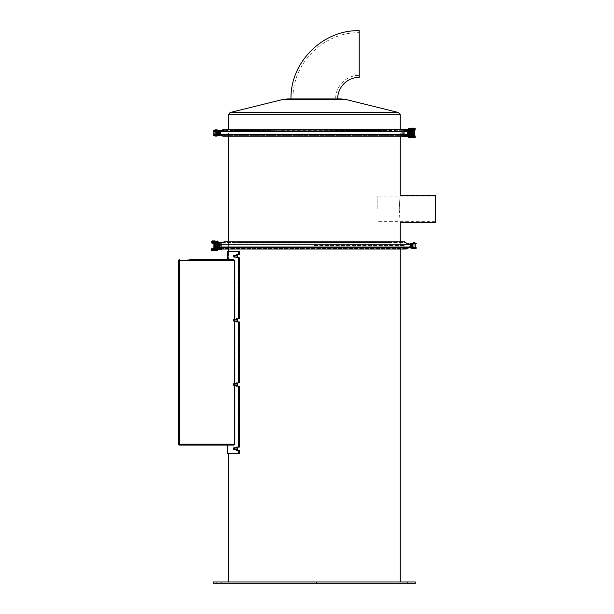 <?xml version="1.0" encoding="UTF-8"?>
<svg xmlns="http://www.w3.org/2000/svg" width="614" height="614" viewBox="0 0 614 614"><rect width="100%" height="100%" fill="white"/><g stroke="black" fill="none" stroke-linecap="round" stroke-linejoin="round"><path stroke-width="0.46" stroke-dasharray="3.07 2.3" d="M412.332 134.474L411.702 133.576L412.217 133.453L412.539 134.305M411.027 134.297L411.134 133.453L411.702 133.576L411.042 134.474L412.117 134.397M411.449 136.554L411.035 134.435L410.39 134.305L412.117 134.305M412.194 134.305L410.843 134.305L412.194 134.305M412.217 133.453L410.712 133.407A1.013 1.005 -90 0 0 410.743 134.305M410.39 134.305A1.013 1.005 -90 0 1 410.39 133.407L411.134 133.453M410.958 133.407L412.378 133.407M410.743 133.407L410.712 133.407A1.013 1.005 -90 0 1 410.712 132.509L412.117 132.509M411.042 131.442L412.47 131.611L412.217 132.47L411.134 132.47L410.866 131.611L411.702 132.348L412.332 131.442M412.117 131.519L411.035 131.488L411.449 129.37M412.117 131.611L412.539 131.611M411.134 132.47L410.743 132.509A1.013 1.005 -90 0 1 410.743 131.611M410.712 132.509L412.217 132.47M412.378 132.509L410.958 132.509M412.194 132.509L410.39 132.509A1.013 1.005 -90 0 1 410.39 131.611M412.078 133.407A1.013 1.005 -90 0 0 412.117 133.315A1.013 1.005 90 0 1 410.175 132.962A1.013 1.005 90 0 1 412.117 132.609A1.013 1.005 -90 0 0 412.078 132.509M410.282 132.509A1.013 1.005 -90 0 0 410.282 133.407M377.149 208.844L377.149 196.05L377.149 208.844M359.205 75.345L359.205 32.719L359.205 75.345A23.555 23.555 0 0 0 335.643 98.908L293.016 98.908L335.643 98.908M359.205 77.364L359.205 30.7M340.762 98.908L337.662 98.908M400.259 129.646L228.4 129.646L400.259 129.646M223.91 129.646L402.04 129.646M224.118 129.707L224.609 130.314L222.483 131.15L222.483 130.414L224.118 129.707L405.908 129.707L405.309 129.707L406.698 130.414M407.734 130.905L408.648 131.335A1.796 1.781 90 0 1 408.648 134.581L407.734 135.019M222.483 130.414L220.564 131.335A1.796 1.758 -90 0 0 220.564 134.581L222.483 135.51L222.483 134.765L224.609 135.602L224.118 136.216L222.483 135.51M351.024 129.707L385.085 130.314L405.616 130.314L405.133 130.314L405.309 129.707L405.125 130.298M394.649 129.707L397.365 130.314L404.212 130.314L407.972 131.949A1.121 1.098 90 0 1 407.972 133.975L404.212 135.602L404.703 136.216L406.33 135.51L406.33 134.765M402.032 129.707L404.703 129.707L404.212 130.314M223.696 130.298L223.504 129.707L222.122 130.414L222.122 131.15L223.688 130.314L222.913 129.707L223.197 130.314L226.006 129.707M223.688 130.314L219.743 131.949L407.972 131.949M406.698 135.51L405.309 136.216L405.125 135.602L408.364 133.975A1.121 1.113 -90 0 0 408.364 131.949L405.133 130.314M405.309 136.216L405.125 135.602L405.616 135.602L405.908 136.216L405.309 136.216M224.609 130.314L324.069 129.707M281.389 130.314L385.085 130.314M222.483 134.765L220.84 133.975A1.121 1.098 90 0 1 220.84 131.949L222.483 131.15M224.609 135.602L405.616 135.602L408.364 133.975M224.118 136.216L405.908 136.216L407.097 135.656M397.365 130.314L378.362 130.989L223.91 130.989L235.976 130.989L224.87 130.314M222.122 131.15L220.449 131.949A1.121 1.113 -90 0 0 220.449 133.975L223.504 136.216L223.696 135.602L222.122 134.765M378.362 130.989L235.976 130.989M222.122 135.51L220.165 134.581A1.796 1.781 90 0 1 220.165 131.335L222.122 130.414M407.673 134.865L408.256 134.581A1.796 1.758 -90 0 0 408.256 131.335L407.673 131.058M406.33 131.15L406.33 130.414L404.703 129.707M286.815 130.989L318.651 130.989M220.449 133.975L223.197 135.602L222.913 136.216L223.504 136.216L223.688 135.602L223.197 135.602L404.212 135.602M402.032 136.216L404.703 136.216M314.33 130.989L228.4 130.989L314.33 130.989M391.709 242.499L236.958 242.499M435.487 195.382L435.487 222.306M399.2 208.844C400.351 191.476 400.351 191.476 399.2 208.844C400.351 226.205 400.351 226.205 399.2 208.844M404.749 241.824L223.91 241.824M314.33 246.759L228.677 246.759L314.33 246.759M314.33 245.416L404.749 245.416L314.33 245.416M233.957 444.421L228.677 444.421L233.957 444.421L233.957 444.866L233.957 444.421M233.957 444.866L228.4 444.866L233.957 444.866M233.665 444.866L233.665 444.421L235.078 444.421L235.078 260.443L228.4 260.443L235.078 260.443L235.078 444.421L233.665 444.421L233.665 444.866M314.33 244.74L404.749 244.74L314.33 244.74M235.039 444.421L228.4 444.421L235.039 444.421L235.039 260.443L235.039 444.421M235.039 260.443L228.4 260.443L228.4 251.471L239.276 251.471L228.4 251.471L228.4 260.443L235.039 260.443M189.734 260.443L187.04 260.443L189.734 260.443M179.188 269.101L179.188 265.064L179.188 269.101M179.188 266.407L179.188 267.758L179.188 266.407M179.188 435.763L179.188 437.114L179.188 435.763M179.188 438.457L179.188 437.107L179.188 438.457M179.188 274.473L179.188 270.444L179.188 274.473M179.188 279.854L179.188 329.588L179.188 279.854M179.188 277.16L179.188 278.51L179.188 277.16M179.188 333.617L179.188 380.665L179.188 333.617M179.188 330.931L179.188 329.58L179.188 330.931M179.188 382L179.188 383.351L179.188 382M179.188 387.38L179.188 434.428L179.188 387.38M179.188 328.237L179.188 305.388L179.188 328.237M179.188 379.314L179.188 356.465L179.188 379.314M179.188 433.077L179.188 410.229L179.188 433.077M179.188 304.045L179.188 316.141L179.188 304.045M179.188 355.122L179.188 345.713L179.188 355.122M179.188 408.886L179.188 399.476L179.188 408.886M179.188 290.606L179.188 286.569L179.188 290.606M179.188 317.484L179.188 321.521L179.188 317.484M179.188 344.37L179.188 340.333L179.188 344.37M179.188 365.875L179.188 369.912L179.188 365.875M179.188 398.133L179.188 394.096L179.188 398.133M179.188 419.638L179.188 415.601L179.188 419.638M179.188 271.787L179.188 270.444L179.188 271.787M179.188 285.226L179.188 286.577L179.188 285.226M179.188 282.54L179.188 281.197L179.188 282.54M179.188 287.92L179.188 286.569L179.188 287.92M179.188 295.979L179.188 297.329L179.188 295.979M179.188 293.292L179.188 291.949L179.188 293.292M179.188 298.673L179.188 297.322L179.188 298.673M179.188 312.112L179.188 310.761L179.188 312.112M179.188 309.425L179.188 308.074L179.188 309.425M179.188 314.798L179.188 313.455L179.188 314.798M179.188 322.864L179.188 321.513L179.188 322.864M179.188 320.178L179.188 318.827L179.188 320.178M179.188 325.55L179.188 324.207L179.188 325.55M179.188 338.989L179.188 340.34L179.188 338.989M179.188 336.303L179.188 334.96L179.188 336.303M179.188 341.683L179.188 340.333L179.188 341.683M179.188 349.742L179.188 351.093L179.188 349.742M179.188 347.056L179.188 345.713L179.188 347.056M179.188 352.436L179.188 351.085L179.188 352.436M179.188 360.495L179.188 361.846L179.188 360.495M179.188 357.808L179.188 359.159L179.188 357.808M179.188 363.189L179.188 361.838L179.188 363.189M179.188 371.247L179.188 372.598L179.188 371.247M179.188 368.561L179.188 369.912L179.188 368.561M179.188 373.941L179.188 372.591L179.188 373.941M179.188 384.694L179.188 383.343L179.188 384.694M179.188 392.753L179.188 394.104L179.188 392.753M179.188 390.067L179.188 391.417L179.188 390.067M179.188 395.447L179.188 394.096L179.188 395.447M179.188 403.505L179.188 404.856L179.188 403.505M179.188 400.819L179.188 402.17L179.188 400.819M179.188 406.199L179.188 404.849L179.188 406.199M179.188 414.258L179.188 415.609L179.188 414.258M179.188 411.572L179.188 412.923L179.188 411.572M179.188 416.952L179.188 415.601L179.188 416.952M179.188 425.011L179.188 426.362L179.188 425.011M179.188 422.325L179.188 423.675L179.188 422.325M179.188 427.705L179.188 426.354L179.188 427.705M179.411 445.096A0.898 0.898 0 0 1 178.513 444.198L179.411 444.198L179.411 445.096M227.502 445.096L233.972 445.096L227.502 445.096L233.972 445.096L234.348 444.198L234.348 260.666L233.972 259.776L227.502 259.776M189.734 259.776L187.04 259.776L187.04 260.443L187.04 259.776L192.428 259.776L187.04 259.776L192.428 259.776L189.734 259.776L192.428 259.776L192.428 260.443L192.428 259.776M178.513 438.457L178.513 265.064L178.513 270.444L178.513 265.064L178.513 270.444L178.513 265.064L178.513 270.444L178.513 265.064L178.513 270.444L178.513 265.064L178.513 270.444L178.513 265.064L178.513 270.444L178.513 265.064L178.513 270.444L178.513 265.064L178.513 270.444L178.513 265.064L178.513 270.444L178.513 265.064L178.513 270.444L178.513 265.064L178.513 267.758L178.513 265.064L179.188 265.064M234.348 319.449L234.348 321.245M234.348 383.62L234.348 385.415M178.513 435.763L178.513 437.114L178.513 435.763M178.513 274.473L178.513 270.444L178.513 275.824L178.513 270.444L178.513 275.824L178.513 270.444L178.513 275.824L178.513 270.444L178.513 275.824L178.513 270.444L178.513 275.824L178.513 270.444L178.513 275.824L178.513 270.444L178.513 275.824L178.513 270.444L178.513 274.473L178.513 270.444L178.513 273.13L178.513 270.444L178.513 273.13L178.513 270.444L178.513 273.13L179.188 273.13M178.513 279.854L178.513 324.207L178.513 279.854M178.513 282.54L178.513 273.13M178.513 333.617L178.513 377.971L178.513 333.617M179.188 348.399L178.513 348.399L179.188 348.399L178.513 348.399L179.188 348.399L178.513 348.399L179.188 348.399L178.513 348.399L179.188 348.399L178.513 348.399L179.188 348.399L178.513 348.399L179.188 348.399L178.513 348.399L179.188 348.399L178.513 348.399L179.188 348.399L178.513 348.399L179.188 348.399L178.513 348.399L179.188 348.399L178.513 348.399L178.513 345.713L178.513 380.665L178.513 300.008L178.513 316.141L178.513 313.455L178.513 316.141L179.188 316.141M178.513 382L178.513 383.351L178.513 382M178.513 387.38L178.513 434.428L178.513 387.38M178.513 433.077L178.513 410.229L178.513 433.077M178.513 379.314L178.513 364.524L178.513 379.314M178.513 408.886L178.513 415.609L178.513 408.886M178.513 298.673L178.513 291.949L178.513 298.673M178.513 363.189L178.513 369.912L178.513 363.189M179.188 415.609L178.513 415.609L179.188 415.601L178.513 415.601L178.513 423.675L178.513 391.41L178.513 396.79L178.513 394.096L178.513 396.79L179.188 396.79M178.513 290.606L178.513 289.255L178.513 290.606M178.513 287.92L178.513 286.569L178.513 287.92M178.513 293.292L178.513 294.636L178.513 293.292M178.513 306.731L178.513 308.082L178.513 306.731M178.513 304.045L178.513 305.388L178.513 304.045M178.513 309.425L178.513 308.074L178.513 309.425M178.513 320.178L178.513 318.827L178.513 320.178M178.513 325.55L178.513 326.894L178.513 325.55M178.513 337.646L178.513 334.96L178.513 337.646L179.188 337.646M178.513 343.019L178.513 340.333L178.513 343.026L179.188 343.019M178.513 355.122L178.513 353.771L178.513 355.122M178.513 352.436L178.513 351.085L178.513 352.436M178.513 357.808L178.513 359.159L178.513 357.808M178.513 371.247L178.513 372.598L178.513 371.247M178.513 368.561L178.513 369.912L178.513 368.561M178.513 373.941L178.513 372.591L178.513 373.941M178.513 384.694L178.513 383.343L178.513 384.694M178.513 390.067L178.513 391.417L178.513 390.067M178.513 407.542L178.513 404.849L178.513 407.542L179.188 407.542M178.513 412.915L178.513 410.229L178.513 412.923L179.188 412.915M178.513 425.011L178.513 426.362L178.513 425.011M178.513 422.325L178.513 423.675L178.513 422.325M178.513 427.705L178.513 426.354L178.513 427.705M227.502 251.471L239.276 251.471L239.276 254.61L236.428 254.61C235.469 255.662 235.469 256.706 236.428 257.75L239.276 257.75L239.276 318.781L236.428 318.781C235.469 319.825 235.469 320.876 236.428 321.92L239.276 321.92L239.276 382.944L237.426 382.944C236.459 383.996 236.459 385.039 237.426 386.091L239.276 386.091L236.428 386.091L239.276 386.091L239.276 447.115L237.426 447.115C236.459 448.159 236.459 449.21 237.426 450.254L239.276 450.254L236.428 450.254L239.276 450.254L239.276 453.393L227.502 453.393M236.804 383.62L236.804 385.415M235.807 385.415L235.807 383.62M236.804 447.783L236.804 449.578M235.807 449.578L235.807 447.783M236.804 255.286L236.804 257.082M235.807 257.082L235.807 255.286M236.804 319.449L236.804 321.245M235.807 321.245L235.807 319.449M237.426 447.115L236.428 447.115C235.469 448.159 235.469 449.21 236.428 450.254L237.426 450.254M237.426 321.92L239.276 321.92L237.426 321.92C236.459 320.876 236.459 319.825 237.426 318.781M237.426 382.944L236.428 382.944C235.469 383.996 235.469 385.039 236.428 386.091L237.426 386.091M237.426 257.75L239.276 257.75L237.426 257.75C236.459 256.706 236.459 255.662 237.426 254.61M238.493 251.471L238.493 254.61M238.493 257.75L238.493 318.781M238.493 321.92L238.493 382.944M238.493 386.091L238.493 447.115M238.493 450.254L238.493 453.393M239.276 453.393L228.4 453.393L239.276 453.393M228.4 581.957L400.259 581.957L228.4 581.957M400.259 249L400.259 247.434L228.4 247.434L400.259 247.434M237.679 255.739L237.257 255.301L236.935 256.184L237.58 256.875M237.679 319.902L237.257 319.464L236.935 320.347L237.58 321.045M237.679 384.072L237.257 383.635L236.935 384.517L237.58 385.208M237.679 448.235L237.257 447.806L236.935 448.68L237.58 449.379M233.911 257.082L237.326 257.082L236.935 256.184L237.326 255.286L233.911 255.286A0.898 0.399 -90 0 1 234.31 256.184A0.898 0.399 -90 0 1 233.911 257.082A0.898 0.399 -90 0 1 233.711 256.959A0.898 0.399 -90 0 1 233.512 256.184A0.898 0.399 -90 0 1 233.711 255.401A0.898 0.399 -90 0 1 233.911 255.286M233.911 321.245L237.326 321.245L236.935 320.347L237.326 319.449L233.911 319.449A0.898 0.399 -90 0 1 234.31 320.347A0.898 0.399 -90 0 1 233.911 321.245A0.898 0.399 -90 0 1 233.711 321.13A0.898 0.399 -90 0 1 233.512 320.347A0.898 0.399 -90 0 1 233.711 319.572A0.898 0.399 -90 0 1 233.911 319.449M233.911 385.415L237.326 385.415L236.935 384.517L237.326 383.62L233.911 383.62A0.898 0.399 -90 0 1 234.31 384.517A0.898 0.399 -90 0 1 233.911 385.415A0.898 0.399 -90 0 1 233.711 385.293A0.898 0.399 -90 0 1 233.512 384.517A0.898 0.399 -90 0 1 233.711 383.735A0.898 0.399 -90 0 1 233.911 383.62M233.911 449.578L237.326 449.578L236.935 448.68L237.326 447.783L233.911 447.783A0.898 0.399 -90 0 1 234.31 448.68A0.898 0.399 -90 0 1 233.911 449.578A0.898 0.399 -90 0 1 233.711 449.463A0.898 0.399 -90 0 1 233.512 448.68A0.898 0.399 -90 0 1 233.711 447.905A0.898 0.399 -90 0 1 233.911 447.783M233.635 448.028A0.898 0.399 -90 0 0 233.635 449.341M233.635 383.865A0.898 0.399 -90 0 0 233.635 385.17M233.635 319.694A0.898 0.399 -90 0 0 233.635 320.999M233.635 255.531A0.898 0.399 -90 0 0 233.635 256.836M233.711 449.356L233.566 448.097L233.711 449.356M233.711 385.193L233.566 383.934L233.711 385.193M233.711 321.022L233.566 319.764L233.711 321.022M233.711 256.859L233.566 255.601L233.711 256.859M409.684 583.3L411.925 583.3L409.684 583.3M409.684 581.957L411.925 581.957L409.684 581.957M312.089 581.957L312.089 583.3L316.571 583.3L312.089 583.3L316.571 583.3L312.089 583.3L312.089 581.957L316.571 581.957L312.089 581.957L316.571 581.957L316.571 583.3L316.571 581.957L312.089 581.957M218.975 583.3L221.224 583.3L218.975 583.3M218.975 581.957L221.224 581.957L218.975 581.957M223.91 247.434L404.749 247.434L223.91 247.434L223.91 246.759L404.749 246.759L223.91 246.759M213.365 581.957L415.294 581.957M213.365 583.3L415.294 583.3M404.749 247.434L404.749 246.759M219.597 244.126L218.975 244.126A1.796 1.796 90 0 0 218.975 247.373L219.49 247.619L218.975 247.373A1.796 1.796 90 0 1 218.975 244.126L409.684 244.126A1.796 1.796 90 0 1 409.684 247.373L407.719 248.302L407.719 247.557L405.854 248.394L407.719 247.557L407.719 248.302L406.192 249L405.854 248.394L222.813 248.394L219.259 246.767A1.121 1.121 -90 0 1 219.259 244.733L222.468 242.499L222.813 243.106L405.854 243.106L406.192 242.499L405.854 243.106L409.4 244.733A1.121 1.121 -90 0 1 409.4 246.767L407.719 247.557L409.4 246.767A1.121 1.121 -90 0 0 409.4 244.733L405.854 243.106L222.813 243.106L219.259 244.733A1.121 1.121 -90 0 0 219.259 246.767L222.813 248.394L222.468 249L221.838 248.716M406.545 248.847L222.468 249L222.813 248.394L405.854 248.394L406.192 249M221.539 248.578L220.94 247.557L220.94 248.302M407.696 243.19L407.719 243.942L407.719 243.198M222.322 242.561L406.192 242.499L222.468 242.499L222.813 243.106L220.94 243.942L220.94 243.198M414.911 243.282L413.122 243.282L414.918 243.282L413.122 243.282L414.911 243.282L414.918 243.727L413.122 243.727L414.918 243.727L414.918 243.282M410.49 243.727L410.712 243.727A0.445 0.445 -90 0 1 411.165 243.282A0.445 0.445 -90 0 0 410.712 243.727L410.712 247.772A0.445 0.445 -90 0 0 411.165 248.217L412.286 248.217L411.165 248.217A0.445 0.445 -90 0 1 410.712 247.772L410.49 243.727L410.943 243.282L416.261 243.282L412.286 243.282L412.286 243.727L416.261 243.727L410.943 243.958L411.173 247.772L416.261 247.772M413.122 248.217L414.918 248.217L413.122 248.217L414.918 248.217L413.122 248.217L413.122 247.772L414.918 247.772L413.122 247.772L414.918 247.772L413.122 247.772L413.122 248.217M416.261 248.217L412.286 248.217L412.286 247.772L412.286 248.217L416.261 248.217L413.23 248.217L414.803 248.217L413.23 248.217L414.803 248.217L414.78 247.772L414.803 248.217L410.943 248.217L410.49 247.772M411.388 247.772L410.943 247.542M410.49 244.879L410.49 246.621A1.796 1.796 90 0 0 410.49 244.879M410.943 243.282L416.261 243.282M415.371 243.282L412.447 243.282L415.371 243.282M415.371 248.217L412.447 248.217L415.371 248.217M411.165 247.542L410.943 243.958M413.345 243.282L414.803 243.282L413.345 243.282M414.435 130.36L413.161 130.045L413.798 130.122L413.798 135.794L413.161 135.878L414.435 135.556M414.143 130.045L413.475 130.045M413.161 135.425L413.161 135.878L412.186 135.878L413.161 135.878L413.161 130.045L410.39 130.383L410.398 132.739L411.288 132.739L411.288 135.54L411.288 130.383L412.186 130.045L410.636 130.045M413.161 130.49L413.161 130.045L412.186 130.045L412.186 135.878L411.288 135.54L411.288 132.739M413.798 135.794A0.898 0.637 90 0 0 414.166 134.98L414.166 130.943A0.898 0.637 90 0 0 413.798 130.122M411.288 133.184L410.398 133.184L410.39 135.54L410.39 130.383L410.39 135.54L412.186 135.878L412.186 130.045M414.143 135.878L413.475 135.878M410.398 133.184L410.398 132.739M410.636 135.878L412.186 135.878M218.147 242.046L217.049 242.046L217.049 249.453L218.147 249.453M211.546 249.453L217.249 249.453L217.318 243.006L217.318 248.493M217.049 249.453L216.32 249.453M213.112 249.453L214.463 249.453L213.112 249.453M217.947 248.67L217.947 242.829M218.2 248.67L218.338 246.874L217.44 246.874M218.2 242.829L218.338 246.874M216.504 250.351L217.249 250.351A0.898 0.898 -90 0 0 217.755 250.19M217.249 250.351L211.546 250.351M216.32 242.046L217.049 242.046M217.318 243.006L217.249 242.046L211.546 242.046M214.463 242.046L213.112 242.046L214.463 242.046M211.546 241.148L217.049 241.148A0.898 0.898 90 0 1 217.801 241.563M218.338 244.625L217.44 244.625M221.24 248.44L219.106 248.44M217.379 247.68L217.379 243.819M217.049 241.148L216.504 241.148M217.801 249.936A0.898 0.898 90 0 1 217.049 250.351M213.112 250.351L215.361 250.351L213.112 250.351M217.755 241.31A0.898 0.898 -90 0 0 217.249 241.148M214.463 241.148L212.214 241.148L214.463 241.148M219.966 248.44L219.966 249.338L211.769 249.338M214.854 248.44L211.999 248.44L211.999 249.338M221.792 249.338L219.966 249.338M216.305 249.338L218.154 249.338M215.928 249.338L215.023 249.338L215.928 249.338M214.017 249.338L213.112 249.338L214.017 249.338M219.62 249.338L219.582 248.44M219.658 247.695L219.658 243.804M221.447 248.44L221.447 243.06L211.769 243.06M219.582 243.06L219.62 242.162L219.966 243.06M219.582 247.657L219.582 243.842M219.62 242.162L221.408 242.162L221.37 242.607L219.582 242.607M219.966 242.162L211.999 242.162L211.999 243.06M216.305 242.162L218.154 242.162M221.792 242.162L221.408 242.162M214.017 242.162L213.112 242.162L214.017 242.162M215.928 242.162L215.023 242.162L215.928 242.162M217.494 243.466L217.348 243.06L219.106 243.06M214.854 243.06L217.494 243.06M219.582 248.893L221.37 248.893L221.37 242.607M221.37 248.893L221.408 249.338M215.468 249.253L216.374 249.253L215.468 249.253M217.072 246.137L217.072 245.362L217.072 246.137A1.013 1.005 90 0 1 216.143 246.759A1.013 1.005 -90 0 1 215.936 244.756A1.013 1.005 -90 0 1 217.087 245.477L217.087 246.022L217.087 245.477M217.057 246.222L217.057 245.278L217.057 246.222A1.013 1.005 90 0 1 215.176 245.915A1.013 1.005 90 0 1 217.057 245.278M214.463 248.44L212.214 248.44L214.463 248.44M213.112 243.06L215.361 243.06L213.112 243.06M216.335 245.109L216.773 245.493L216.335 246.391L215.821 246.674L214.831 246.007L215.291 245.109L216.335 245.109A0.829 0.829 90 0 0 215.291 245.109M215.107 245.316A0.829 0.829 -90 0 1 216.519 245.316M212.482 250.573L214.961 250.573M214.754 248.217L212.482 248.217M212.482 243.282L214.754 243.282M215.092 240.926L212.482 240.926M215.291 246.391A0.829 0.829 90 0 0 216.335 246.391M216.519 246.183A0.829 0.829 -90 0 1 215.107 246.183M215 244.925L215 246.575L216.166 246.575L216.166 244.925L215 244.925A1.013 1.005 -90 0 0 215 246.575M216.305 244.74A1.013 1.005 90 0 0 215.299 245.746A1.013 1.005 90 0 0 216.305 246.759A1.013 1.005 90 0 0 217.31 245.746A1.013 1.005 90 0 0 216.305 244.74L216.243 244.74A1.013 1.005 90 0 0 215.238 245.746A1.013 1.005 90 0 0 216.243 246.759A1.013 1.005 90 0 0 217.249 245.746A1.013 1.005 90 0 0 216.243 244.74M214.524 245.746A1.013 1.005 -90 0 1 215.529 244.74A1.013 1.005 -90 0 1 216.542 245.746A1.013 1.005 -90 0 1 215.529 246.759A1.013 1.005 -90 0 1 214.524 245.746M216.22 244.74A1.013 1.005 90 0 0 215.215 245.746A1.013 1.005 90 0 0 216.22 246.759A1.013 1.005 90 0 0 217.226 245.746A1.013 1.005 90 0 0 216.22 244.74A1.013 1.005 90 0 0 215.184 245.746A1.013 1.005 90 0 0 216.197 246.759A1.013 1.005 90 0 0 217.202 245.746A1.013 1.005 90 0 0 216.197 244.74M216.228 244.963A0.783 0.783 90 0 0 215.445 245.746A0.783 0.783 90 0 0 216.228 246.536A0.783 0.783 90 0 0 217.018 245.746A0.783 0.783 90 0 0 216.228 244.963M216.205 244.963A0.783 0.783 90 0 0 215.422 245.746A0.783 0.783 90 0 0 216.205 246.536A0.783 0.783 90 0 0 216.988 245.746A0.783 0.783 90 0 0 216.205 244.963M216.182 244.963A0.783 0.783 90 0 0 215.399 245.746A0.783 0.783 90 0 0 216.182 246.536A0.783 0.783 90 0 0 216.965 245.746A0.783 0.783 90 0 0 216.182 244.963A0.783 0.783 90 0 0 215.376 245.746A0.783 0.783 90 0 0 216.159 246.536A0.783 0.783 90 0 0 216.942 245.746A0.783 0.783 90 0 0 216.159 244.963M217.072 245.362A1.013 1.005 90 0 0 215.146 245.884A1.013 1.005 90 0 0 216.143 246.759A1.013 1.005 -90 0 0 217.087 246.022M215.974 244.74A1.013 1.005 90 0 0 214.969 245.746A1.013 1.005 90 0 0 215.974 246.759A1.013 1.005 90 0 0 216.98 245.746A1.013 1.005 90 0 0 215.974 244.74M215.982 244.963A0.783 0.783 90 0 0 215.199 245.746A0.783 0.783 90 0 0 215.982 246.536A0.783 0.783 90 0 0 216.773 245.746A0.783 0.783 90 0 0 215.982 244.963A0.783 0.783 90 0 0 215.176 245.746A0.783 0.783 90 0 0 215.959 246.536A0.783 0.783 90 0 0 216.742 245.746A0.783 0.783 90 0 0 215.959 244.963M215.998 244.74A1.013 1.005 -90 0 1 217.003 245.746A1.013 1.005 -90 0 1 215.998 246.759A1.013 1.005 -90 0 1 214.992 245.746A1.013 1.005 -90 0 1 215.998 244.74A1.013 1.005 -90 0 1 217.034 245.746A1.013 1.005 -90 0 1 216.021 246.759A1.013 1.005 -90 0 1 215.015 245.746A1.013 1.005 -90 0 1 216.021 244.74M216.013 244.963A0.783 0.783 90 0 0 215.23 245.746A0.783 0.783 90 0 0 216.013 246.536A0.783 0.783 90 0 0 216.796 245.746A0.783 0.783 90 0 0 216.013 244.963M216.036 244.963A0.783 0.783 90 0 0 215.253 245.746A0.783 0.783 90 0 0 216.036 246.536A0.783 0.783 90 0 0 216.819 245.746A0.783 0.783 90 0 0 216.036 244.963A0.783 0.783 90 0 0 215.276 245.746A0.783 0.783 90 0 0 216.059 246.536A0.783 0.783 90 0 0 216.842 245.746A0.783 0.783 90 0 0 216.059 244.963M216.044 244.74A1.013 1.005 -90 0 1 217.057 245.746A1.013 1.005 -90 0 1 216.044 246.759A1.013 1.005 -90 0 1 215.038 245.746A1.013 1.005 -90 0 1 216.044 244.74M216.074 244.74A1.013 1.005 -90 0 1 217.08 245.746A1.013 1.005 -90 0 1 216.074 246.759A1.013 1.005 -90 0 1 215.061 245.746A1.013 1.005 -90 0 1 216.074 244.74A1.013 1.005 -90 0 1 217.103 245.746A1.013 1.005 -90 0 1 216.097 246.759A1.013 1.005 -90 0 1 215.092 245.746A1.013 1.005 -90 0 1 216.097 244.74M216.082 244.963A0.783 0.783 90 0 0 215.299 245.746A0.783 0.783 90 0 0 216.082 246.536A0.783 0.783 90 0 0 216.865 245.746A0.783 0.783 90 0 0 216.082 244.963A0.783 0.783 90 0 0 215.322 245.746A0.783 0.783 90 0 0 216.105 246.536A0.783 0.783 90 0 0 216.895 245.746A0.783 0.783 90 0 0 216.105 244.963M215.951 244.74A1.013 1.005 90 0 0 214.938 245.746A1.013 1.005 90 0 0 215.951 246.759A1.013 1.005 90 0 0 216.957 245.746A1.013 1.005 90 0 0 215.951 244.74A1.013 1.005 90 0 0 214.915 245.746A1.013 1.005 90 0 0 215.921 246.759A1.013 1.005 90 0 0 216.934 245.746A1.013 1.005 90 0 0 215.921 244.74M215.936 244.963A0.783 0.783 90 0 0 215.153 245.746A0.783 0.783 90 0 0 215.936 246.536A0.783 0.783 90 0 0 216.719 245.746A0.783 0.783 90 0 0 215.936 244.963M215.898 244.74A1.013 1.005 90 0 0 214.892 245.746A1.013 1.005 90 0 0 215.898 246.759A1.013 1.005 90 0 0 216.911 245.746A1.013 1.005 90 0 0 215.898 244.74M215.913 244.963A0.783 0.783 90 0 0 215.13 245.746A0.783 0.783 90 0 0 215.913 246.536A0.783 0.783 90 0 0 216.696 245.746A0.783 0.783 90 0 0 215.913 244.963A0.783 0.783 90 0 0 215.107 245.746A0.783 0.783 90 0 0 215.89 246.536A0.783 0.783 90 0 0 216.673 245.746A0.783 0.783 90 0 0 215.89 244.963M215.875 244.74A1.013 1.005 90 0 0 214.869 245.746A1.013 1.005 90 0 0 215.875 246.759A1.013 1.005 90 0 0 216.88 245.746A1.013 1.005 90 0 0 215.875 244.74A1.013 1.005 90 0 0 214.846 245.746A1.013 1.005 90 0 0 215.852 246.759A1.013 1.005 90 0 0 216.857 245.746A1.013 1.005 90 0 0 215.852 244.74M215.859 244.963A0.783 0.783 90 0 0 215.077 245.746A0.783 0.783 90 0 0 215.859 246.536A0.783 0.783 90 0 0 216.65 245.746A0.783 0.783 90 0 0 215.859 244.963M216.773 246.007A1.013 1.005 90 0 0 216.773 245.493M215.545 244.963A0.783 0.783 90 0 0 214.762 245.746A0.783 0.783 90 0 0 215.545 246.536A0.783 0.783 90 0 0 216.328 245.746A0.783 0.783 90 0 0 215.545 244.963A0.783 0.783 90 0 0 214.785 245.746A0.783 0.783 90 0 0 215.568 246.536A0.783 0.783 90 0 0 216.351 245.746A0.783 0.783 90 0 0 215.568 244.963M215.56 244.74A1.013 1.005 -90 0 1 216.565 245.746A1.013 1.005 -90 0 1 215.56 246.759A1.013 1.005 -90 0 1 214.547 245.746A1.013 1.005 -90 0 1 215.56 244.74M216.166 244.925A1.013 1.005 -90 0 1 216.166 246.575M215.829 244.74A1.013 1.005 -90 0 1 216.834 245.746A1.013 1.005 -90 0 1 215.829 246.759A1.013 1.005 -90 0 1 214.816 245.746A1.013 1.005 -90 0 1 215.829 244.74M215.836 244.963A0.783 0.783 90 0 0 215.053 245.746A0.783 0.783 90 0 0 215.836 246.536A0.783 0.783 90 0 0 216.619 245.746A0.783 0.783 90 0 0 215.836 244.963A0.783 0.783 90 0 0 215.03 245.746A0.783 0.783 90 0 0 215.813 246.536A0.783 0.783 90 0 0 216.596 245.746A0.783 0.783 90 0 0 215.813 244.963M214.831 245.493A1.013 1.005 90 0 0 214.831 246.007M216.136 244.963A0.783 0.783 90 0 0 215.353 245.746A0.783 0.783 90 0 0 216.136 246.536A0.783 0.783 90 0 0 216.919 245.746A0.783 0.783 90 0 0 216.136 244.963M217.425 135.425L215.644 135.425L217.44 135.425L217.44 134.98L215.644 134.98L217.425 134.98M216.627 135.425L215.76 135.425L216.627 135.425M215.667 130.49L217.44 130.49L215.667 130.49M216.627 130.49L215.76 130.49L216.627 130.49M216.711 135.425L214.977 135.425L216.711 135.425M216.711 130.49L214.977 130.49L216.711 130.49M220.15 134.758L220.15 131.166L219.114 131.166L219.114 134.758L220.15 134.758L219.114 134.758M219.114 131.166L220.15 131.166M220.603 130.797L220.603 135.126M220.15 130.49L214.301 130.49L218.899 130.943M218.899 134.98L219.912 134.98M220.15 135.425L214.301 135.425L218.016 135.425L218.016 134.98M219.559 131.289L219.559 134.635M219.912 130.943L218.016 130.943M215.667 130.943L217.44 130.943L215.667 130.943M214.746 135.425L216.535 135.425L214.746 135.425L214.746 134.98L216.535 134.98L214.746 134.98M215.038 135.425L216.427 135.425L215.038 135.425M216.535 130.49L214.746 130.49L216.535 130.49L216.535 130.943L214.746 130.943L216.535 130.943M215.038 130.49L216.427 130.49L215.038 130.49M214.439 135.425L217.21 135.425L214.439 135.425M214.439 130.49L217.21 130.49L214.439 130.49M218.384 134.758L218.699 131.166L218.093 131.166L218.415 134.758L213.795 134.758L213.795 131.166L218.384 131.166M218.699 134.758L217.878 134.98M213.396 134.98L218.699 135.425M217.586 134.98L218.477 134.98M217.878 130.943L218.699 131.166M218.477 130.943L213.396 130.943M218.699 130.49L217.586 130.49L217.586 130.943M219.144 134.397L219.144 131.519M217.586 135.425L213.396 135.425M213.396 130.49L217.586 130.49M218.515 132.394L218.515 133.53M413.598 248.217L415.586 248.217L413.598 248.217M413.598 243.282L415.586 243.282L413.598 243.282M416.261 243.727L411.165 243.282M413.805 243.282L414.803 243.282L413.805 243.282M414.918 248.217L414.918 247.772L414.918 248.217M410.029 132.57A1.013 1.005 90 0 1 411.948 133.092A1.013 1.005 90 0 1 410.029 133.353L410.029 132.57L410.029 133.353M410.935 133.745A0.783 0.783 90 0 1 410.152 132.962A0.783 0.783 90 0 1 410.935 132.179A0.783 0.783 90 0 1 411.718 132.962A0.783 0.783 90 0 1 410.935 133.745A0.783 0.783 90 0 1 410.121 132.962A0.783 0.783 90 0 1 410.904 132.179A0.783 0.783 90 0 1 411.687 132.962A0.783 0.783 90 0 1 410.904 133.745M409.952 133.238A1.013 1.005 -90 0 0 411.917 133.054A1.013 1.005 -90 0 0 409.952 132.685L409.952 133.238L409.952 132.685M410.743 133.783L409.576 133.783L409.576 132.14L410.743 132.14L410.743 133.783M409.576 132.14A1.013 1.005 -90 0 0 409.576 133.783M410.144 133.745A0.783 0.783 90 0 1 409.361 132.962A0.783 0.783 90 0 1 410.144 132.179A0.783 0.783 90 0 1 410.927 132.962A0.783 0.783 90 0 1 410.144 133.745M409.784 133.392A0.829 0.821 -90 0 0 411.188 133.392L411.188 132.532A0.829 0.821 -90 0 0 409.784 132.532L409.5 133.215L410.497 133.883L411.012 133.599A0.829 0.821 90 0 1 409.975 133.599M409.5 133.215A1.013 1.005 90 0 1 409.5 132.708M411.441 132.708A1.013 1.005 90 0 1 411.441 133.215M410.49 132.179A0.783 0.783 90 0 1 411.273 132.962A0.783 0.783 90 0 1 410.49 133.745A0.783 0.783 90 0 1 409.707 132.962A0.783 0.783 90 0 1 410.49 132.179M410.098 132.486A1.013 1.005 90 0 1 411.979 133.123A1.013 1.005 90 0 1 410.098 133.438L410.098 132.486L410.098 133.438M410.973 133.745A0.783 0.783 90 0 1 410.19 132.962A0.783 0.783 90 0 1 410.973 132.179A0.783 0.783 90 0 1 411.756 132.962A0.783 0.783 90 0 1 410.973 133.745M410.505 131.949A1.013 1.005 -90 0 0 409.5 132.962A1.013 1.005 -90 0 0 410.505 133.967A1.013 1.005 -90 0 0 411.51 132.962A1.013 1.005 -90 0 0 410.505 131.949M411.012 132.317L409.975 132.317A0.829 0.821 90 0 1 411.012 132.317L411.188 132.532M410.543 131.949A1.013 1.005 90 0 1 411.549 132.962A1.013 1.005 90 0 1 410.543 133.967A1.013 1.005 90 0 1 409.538 132.962A1.013 1.005 90 0 1 410.543 131.949M410.52 133.745A0.783 0.783 90 0 1 409.745 132.962A0.783 0.783 90 0 1 410.52 132.179A0.783 0.783 90 0 1 411.303 132.962A0.783 0.783 90 0 1 410.52 133.745M410.106 131.949A1.013 1.005 -90 0 0 409.124 132.962A1.013 1.005 -90 0 0 410.106 133.967M410.106 133.745A0.783 0.783 90 0 1 409.331 132.962A0.783 0.783 90 0 1 410.106 132.179A0.783 0.783 90 0 1 410.889 132.962A0.783 0.783 90 0 1 410.106 133.745M410.574 131.949A1.013 1.005 90 0 1 411.58 132.962A1.013 1.005 90 0 1 410.574 133.967A1.013 1.005 90 0 1 409.569 132.962A1.013 1.005 90 0 1 410.574 131.949M410.559 133.745A0.783 0.783 90 0 1 409.776 132.962A0.783 0.783 90 0 1 410.559 132.179A0.783 0.783 90 0 1 411.342 132.962A0.783 0.783 90 0 1 410.559 133.745A0.783 0.783 90 0 1 409.814 132.962A0.783 0.783 90 0 1 410.589 132.179A0.783 0.783 90 0 1 411.372 132.962A0.783 0.783 90 0 1 410.589 133.745M410.612 131.949A1.013 1.005 90 0 1 411.618 132.962A1.013 1.005 90 0 1 410.612 133.967A1.013 1.005 90 0 1 409.607 132.962A1.013 1.005 90 0 1 410.612 131.949M410.643 131.949A1.013 1.005 90 0 1 411.649 132.962A1.013 1.005 90 0 1 410.643 133.967A1.013 1.005 90 0 1 409.638 132.962A1.013 1.005 90 0 1 410.643 131.949M410.628 133.745A0.783 0.783 90 0 1 409.845 132.962A0.783 0.783 90 0 1 410.628 132.179A0.783 0.783 90 0 1 411.411 132.962A0.783 0.783 90 0 1 410.628 133.745M410.682 131.949A1.013 1.005 90 0 1 411.679 132.962A1.013 1.005 90 0 1 410.682 133.967A1.013 1.005 90 0 1 409.676 132.962A1.013 1.005 90 0 1 410.682 131.949M410.659 133.745A0.783 0.783 90 0 1 409.876 132.962A0.783 0.783 90 0 1 410.659 132.179A0.783 0.783 90 0 1 411.441 132.962A0.783 0.783 90 0 1 410.659 133.745M410.712 131.949A1.013 1.005 90 0 1 411.718 132.962A1.013 1.005 90 0 1 410.712 133.967A1.013 1.005 90 0 1 409.707 132.962A1.013 1.005 90 0 1 410.712 131.949M410.697 133.745A0.783 0.783 90 0 1 409.914 132.962A0.783 0.783 90 0 1 410.697 132.179A0.783 0.783 90 0 1 411.48 132.962A0.783 0.783 90 0 1 410.697 133.745M410.889 131.949A1.013 1.005 -90 0 0 409.883 132.962A1.013 1.005 -90 0 0 410.889 133.967A1.013 1.005 -90 0 0 411.887 132.962A1.013 1.005 -90 0 0 410.889 131.949M410.866 133.745A0.783 0.783 90 0 1 410.083 132.962A0.783 0.783 90 0 1 410.866 132.179A0.783 0.783 90 0 1 411.649 132.962A0.783 0.783 90 0 1 410.866 133.745M410.85 131.949A1.013 1.005 -90 0 0 409.845 132.962A1.013 1.005 -90 0 0 410.85 133.967A1.013 1.005 -90 0 0 411.856 132.962A1.013 1.005 -90 0 0 410.85 131.949M410.835 133.745A0.783 0.783 90 0 1 410.052 132.962A0.783 0.783 90 0 1 410.835 132.179A0.783 0.783 90 0 1 411.618 132.962A0.783 0.783 90 0 1 410.835 133.745M410.82 131.949A1.013 1.005 -90 0 0 409.814 132.962A1.013 1.005 -90 0 0 410.82 133.967A1.013 1.005 -90 0 0 411.817 132.962A1.013 1.005 -90 0 0 410.82 131.949M410.797 133.745A0.783 0.783 90 0 1 410.014 132.962A0.783 0.783 90 0 1 410.797 132.179A0.783 0.783 90 0 1 411.58 132.962A0.783 0.783 90 0 1 410.797 133.745M410.781 131.949A1.013 1.005 -90 0 0 409.776 132.962A1.013 1.005 -90 0 0 410.781 133.967A1.013 1.005 -90 0 0 411.787 132.962A1.013 1.005 -90 0 0 410.781 131.949A1.013 1.005 -90 0 0 409.745 132.962A1.013 1.005 -90 0 0 410.751 133.967A1.013 1.005 -90 0 0 411.748 132.962A1.013 1.005 -90 0 0 410.751 131.949M410.766 133.745A0.783 0.783 90 0 1 409.983 132.962A0.783 0.783 90 0 1 410.766 132.179A0.783 0.783 90 0 1 411.549 132.962A0.783 0.783 90 0 1 410.766 133.745M410.728 133.745A0.783 0.783 90 0 1 409.945 132.962A0.783 0.783 90 0 1 410.728 132.179A0.783 0.783 90 0 1 411.51 132.962A0.783 0.783 90 0 1 410.728 133.745M411.019 131.949A1.013 1.005 90 0 1 412.025 132.962A1.013 1.005 90 0 1 411.019 133.967A1.013 1.005 90 0 1 410.022 132.962A1.013 1.005 90 0 1 411.019 131.949M411.004 133.745A0.783 0.783 90 0 1 410.221 132.962A0.783 0.783 90 0 1 411.004 132.179A0.783 0.783 90 0 1 411.787 132.962A0.783 0.783 90 0 1 411.004 133.745M411.058 131.949A1.013 1.005 90 0 1 412.063 132.962A1.013 1.005 90 0 1 411.058 133.967A1.013 1.005 90 0 1 410.052 132.962A1.013 1.005 90 0 1 411.058 131.949A1.013 1.005 90 0 1 412.094 132.962A1.013 1.005 90 0 1 411.088 133.967A1.013 1.005 90 0 1 410.091 132.962A1.013 1.005 90 0 1 411.088 131.949L411.18 131.949M411.042 133.745A0.783 0.783 90 0 1 410.259 132.962A0.783 0.783 90 0 1 411.042 132.179A0.783 0.783 90 0 1 411.825 132.962A0.783 0.783 90 0 1 411.042 133.745M411.073 133.745A0.783 0.783 90 0 1 410.29 132.962A0.783 0.783 90 0 1 411.073 132.179A0.783 0.783 90 0 1 411.856 132.962A0.783 0.783 90 0 1 411.073 133.745M408.533 130.851L408.533 130.268L412.117 130.268L408.855 130.268L408.855 135.656L412.117 135.656L408.533 135.656L408.533 135.072M412.309 129.262L413.636 129.262L412.309 129.262M413.145 129.37L412.293 129.37L413.145 129.37M414.266 128.134L411.664 128.134M412.531 128.364L414.534 128.364L412.531 128.364M412.117 130.49L414.266 130.49M413.391 130.268L411.395 130.268L413.391 130.268M412.631 136.554L413.636 136.554L412.631 136.554M413.145 136.661L412.293 136.661L413.145 136.661M414.266 135.425L412.117 135.425M412.531 135.656L414.534 135.656L412.531 135.656M411.664 137.782L414.266 137.782M413.391 137.559L411.395 137.559L413.391 137.559M414.98 129.37L402.439 129.37L402.439 130.268L408.817 130.268L409.162 129.37M408.287 129.37L407.965 130.268M408.855 130.222L414.98 130.268M409.162 136.554L408.855 135.656L414.98 135.656M408.855 135.702L402.439 135.656L402.07 136.554M415.21 137.559L413.429 137.559L413.429 136.661L409.208 136.661M410.137 129.37L410.137 136.554M409.208 129.262L415.21 129.262M402.439 130.268L403.897 130.268M414.98 136.554L402.439 136.554M402.439 135.656L402.109 130.268M402.109 135.656L403.897 135.656M409.208 128.364L410.137 128.364A0.898 0.875 -90 0 0 409.262 129.262L408.325 129.262M410.137 128.364L415.21 128.364M408.325 136.661L409.262 136.661A0.898 0.875 -90 0 0 410.137 137.559L409.208 137.559M413.429 137.559L410.137 137.559M409.262 136.661L409.262 129.262M408.287 136.554L407.965 135.656M413.429 136.661L415.21 136.661M217.847 248.67L217.264 248.67L217.847 248.593M217.847 242.906L217.264 242.829L217.847 242.829M218.791 248.67L217.11 248.67L217.11 242.829L218.791 242.829M216.496 242.829L217.264 242.829L217.264 248.67L216.496 248.67M215.23 242.829L216.151 242.829L216.151 248.67L215.23 248.67M216.151 248.67L217.11 248.67M216.151 242.829L217.11 242.829M217.287 247.097L217.533 247.097A1.013 1.005 -90 0 0 217.533 246.199L217.287 246.199A1.013 1.005 -90 0 1 217.287 247.097L215.483 247.097L216.021 247.265L216.673 246.367L216.12 246.237L215.852 247.097L216.212 248.67M216.673 246.367L217.318 247.265L217.195 246.237L216.673 246.367M215.829 247.097L217.463 247.097L216.005 247.189M216.12 246.237L215.729 246.199A1.013 1.005 -90 0 0 215.729 247.097M217.364 246.199L215.944 246.199M215.483 247.097A1.013 1.005 -90 0 1 215.483 246.199L215.729 246.199M215.407 246.199A1.013 1.005 -90 0 1 215.407 245.301L217.517 245.301A1.013 1.005 -90 0 1 217.517 246.199L215.714 246.199A1.013 1.005 -90 0 1 215.714 245.301L217.533 245.301L217.724 241.686A0.675 0.599 7.9 0 0 216.397 241.502M215.483 244.403L215.729 244.403A1.013 1.005 -90 0 0 215.729 245.301L215.483 245.301A1.013 1.005 -90 0 1 215.483 244.403L217.318 244.234L216.673 245.132L217.195 245.262M216.673 245.132L216.021 244.234L216.12 245.262L216.673 245.132M215.998 244.41L217.318 244.234M217.463 244.403L215.829 244.403M217.533 244.403A1.013 1.005 -90 0 1 217.533 245.301M215.729 245.301L216.12 245.262M215.944 245.301L217.364 245.301M217.287 244.403A1.013 1.005 -90 0 1 217.287 245.301L215.407 245.301M217.21 245.301A1.013 1.005 -90 0 1 217.21 246.199M412.224 243.958L415.808 243.958L415.808 247.542L412.224 247.542M413.122 247.542L414.918 247.542L413.122 247.542L414.918 247.542L413.122 247.542L413.122 243.958L414.918 243.958L413.122 243.958L414.918 243.958L413.122 243.958L413.122 247.542M216.512 134.758L214.746 134.758L216.512 134.758M217.41 134.758L215.644 134.758L217.41 134.758M215.675 131.166L217.44 131.166L215.675 131.166M214.77 131.166L216.535 131.166L214.77 131.166M412.907 137.114A0.675 0.599 169 0 1 411.572 137.114A0.675 0.599 169 0 1 412.907 137.114M412.462 136.116L411.725 136.116L412.462 136.116M412.6 135.425L412.9 136.991L412.286 136.561L411.679 136.999L411.725 129.807L413.069 129.807L411.725 129.807L411.679 128.925L412.286 129.354L412.9 128.925A0.675 0.599 11 0 1 411.58 128.679A0.675 0.599 11 0 1 412.9 128.932L412.6 130.49M282.509 99.56L346.15 99.56M230.104 112.523L398.555 112.523M228.4 114.695L400.259 114.695M220.564 131.335L408.648 131.335M406.698 134.765L406.698 135.333M406.698 130.59L406.698 131.15M220.84 131.949L408.364 131.949M220.564 134.581L408.648 134.581M220.84 133.975L409.077 133.975C409.584 132.371 409.584 131.695 409.077 131.949L405.616 130.314L405.908 129.707L407.097 130.268M220.449 131.949L219.743 131.949L219.743 133.975L407.972 133.975M220.165 131.335L219.451 131.335M402.032 131.335L403.897 131.335M407.573 131.335L408.256 131.335M220.165 134.581L219.451 134.581M402.032 134.581L403.897 134.581M407.573 134.581L408.256 134.581M179.411 259.776L179.411 260.666L178.513 260.666M234.348 260.666L179.411 260.666L179.411 444.198L234.348 444.198M409.684 247.373L219.597 247.373M409.4 244.733L219.259 244.733L409.4 244.733M409.4 246.767L219.259 246.767L409.4 246.767M414.78 243.282L414.803 248.217M414.803 130.943L414.166 130.943M414.803 134.98L414.166 134.98M213.887 250.351L213.887 249.453M213.887 241.148L213.887 242.046M216.136 130.49L216.136 130.943M216.136 135.425L216.136 134.98M411.211 135.656L411.211 136.554M411.211 129.37L411.211 130.268M413.429 128.364L413.429 129.262M219.175 243.167L219.175 248.332M214.984 248.586L214.984 242.914M216.397 249.998A0.675 0.599 172.1 0 0 217.724 249.814A0.675 0.599 172.1 0 0 216.481 249.622M217.847 248.9L216.496 248.9M216.496 242.599L217.847 242.599M216.481 241.878A0.675 0.599 7.9 0 0 217.724 241.686M214.846 131.166L214.846 134.758L214.854 131.166M411.464 136.661L411.894 137.782M412.685 137.782L412.685 128.134M411.464 129.262L411.894 128.134M293.016 98.908C291.98 64.155 323.225 31.936 359.205 32.719M407.834 130.613L409.361 131.335C410.651 132.517 410.651 133.599 409.361 134.581L407.834 135.303M404.749 130.989L404.749 129.646M223.91 130.989L223.91 129.707M435.487 196.05L377.149 196.05M435.487 221.631L377.149 221.631M400.259 136.216L400.259 130.989M228.4 136.216L228.4 130.989M228.677 245.416L228.677 246.759M399.983 245.416L399.983 246.759M228.677 444.421L228.677 444.866M400.259 244.74L400.259 242.499M228.4 244.74L228.4 242.499M404.749 245.416L404.749 244.74M223.91 245.416L223.91 244.74M178.513 434.428L179.188 434.428M178.513 431.734L179.188 431.734M178.513 429.048L179.188 429.048M178.513 426.354L179.188 426.362M178.513 423.675L179.188 423.668M178.513 420.981L179.188 420.981M178.513 418.295L179.188 418.295M178.513 410.229L179.188 410.229M178.513 404.849L179.188 404.856M178.513 402.17L179.188 402.162M178.513 399.476L179.188 399.476M178.513 394.096L179.188 394.104M178.513 391.417L179.188 391.41M178.513 388.723L179.188 388.723M178.513 386.037L179.188 386.037M178.513 383.343L179.188 383.343M178.513 380.665L179.188 380.665M178.513 377.971L179.188 377.971M178.513 375.284L179.188 375.284M178.513 372.591L179.188 372.598M178.513 369.912L179.188 369.904M178.513 367.218L179.188 367.218M178.513 364.532L179.188 364.524M178.513 361.838L179.188 361.846M178.513 359.159L179.188 359.152M178.513 356.465L179.188 356.465M178.513 353.779L179.188 353.771M178.513 351.085L179.188 351.093M178.513 345.713L179.188 345.713M178.513 340.333L179.188 340.34M178.513 334.96L179.188 334.96M178.513 332.274L179.188 332.274M178.513 329.58L179.188 329.58M178.513 326.894L179.188 326.894M178.513 324.207L179.188 324.207M178.513 321.521L179.188 321.513M178.513 318.827L179.188 318.835M178.513 313.455L179.188 313.455M178.513 310.768L179.188 310.761M178.513 308.074L179.188 308.082M178.513 305.388L179.188 305.388M178.513 302.702L179.188 302.702M178.513 300.016L179.188 300.008M178.513 297.322L179.188 297.329M178.513 294.636L179.188 294.636M178.513 291.949L179.188 291.949M178.513 289.263L179.188 289.255M178.513 286.569L179.188 286.577M178.513 283.883L179.188 283.883M178.513 281.197L179.188 281.197M178.513 278.51L179.188 278.51M178.513 275.816L179.188 275.816M178.513 270.444L179.188 270.444M178.513 439.801L179.188 439.801M178.513 437.107L179.188 437.107M178.513 383.351L179.188 383.351L178.513 383.351M178.513 380.657L179.188 380.657L178.513 380.657M178.513 332.266L179.188 332.266L178.513 332.266M178.513 329.588L179.188 329.588L178.513 329.588M178.513 278.503L179.188 278.503L178.513 278.503M178.513 275.824L179.188 275.824L178.513 275.824M178.513 437.114L179.188 437.114L178.513 437.114M178.513 434.42L179.188 434.42L178.513 434.42M178.513 267.758L179.188 267.75M228.4 444.866L228.4 444.421M228.4 247.434L228.4 249M407.443 581.957L407.443 583.3M411.925 581.957L411.925 583.3M216.734 581.957L216.734 583.3M221.224 581.957L221.224 583.3M413.122 243.282L413.122 243.727L413.122 243.282M413.23 243.727L413.23 247.772M414.02 248.862A2.241 2.241 0 0 0 415.586 248.217M217.494 248.44L217.494 248.033M214.977 135.425A2.241 2.241 0 0 0 216.09 136.024M216.09 129.899A2.241 2.241 0 0 0 214.977 130.49M215.76 130.49L215.76 135.425M217.325 130.49L217.325 130.943M217.325 131.166L217.325 134.758M217.325 134.98L217.325 135.425M214.301 130.49L214.301 130.943M215.644 130.49L215.644 130.943M217.44 130.49L217.44 130.943M214.301 135.425L214.301 134.98M215.644 135.425L215.644 134.98M214.854 130.49L214.854 130.943M214.854 134.98L214.854 135.425M216.427 130.49L216.427 130.943M216.427 131.166L216.427 134.758M216.427 134.98L216.427 135.425M216.535 135.425L216.535 134.98M214.746 130.49L214.746 130.943M413.23 243.958L413.23 247.542M414.803 243.958L414.803 247.542M217.341 246.989L217.724 249.814M216.021 244.249L216.212 242.829M414.918 243.958L414.918 247.542L414.918 243.958M218.415 131.166L218.415 134.758M215.644 131.166L215.644 134.758M217.44 131.166L217.44 134.758M214.746 131.166L214.746 134.758M216.535 131.166L216.535 134.758"/><path stroke-width="0.92" d="M412.539 133.407A1.013 1.005 -90 0 1 412.539 134.305L412.194 134.305A1.013 1.005 -90 0 0 412.194 133.407L412.539 133.407A1.013 1.005 -90 0 0 412.516 132.509A1.013 1.005 -90 0 0 412.539 131.611L412.117 131.611M412.117 132.509L412.194 132.509A1.013 1.005 -90 0 0 412.194 131.611M412.117 133.315A1.013 1.005 -90 0 0 412.117 132.609A1.013 1.005 90 0 1 412.117 133.315M290.998 98.908C290.184 61.83 323.386 29.633 359.205 30.7L359.205 77.364A21.536 21.536 0 0 0 337.662 98.908L287.897 98.908L340.762 98.908L346.15 99.56L282.509 99.56L287.897 98.908M346.15 99.56L398.555 112.523L230.104 112.523L282.509 99.56M228.4 129.646L228.4 114.695L230.104 112.523M402.04 129.646L223.91 129.707M406.399 130.268L407.734 130.905M402.032 131.335L219.451 131.335L222.913 129.707L226.006 129.707C234.418 130.414 254.687 130.843 286.815 130.989L318.651 130.989C350.448 130.866 380.642 130.368 394.649 129.707L402.032 129.707M407.734 135.019L406.399 135.656M407.673 131.058L406.031 130.268M406.031 135.656L407.673 134.865M219.451 131.335C218.1 132.417 218.1 133.499 219.451 134.581L222.913 136.216L402.032 136.216M399.2 208.844C400.351 191.476 400.351 191.476 399.2 208.844C400.351 226.205 400.351 226.205 399.2 208.844M400.259 241.824L400.259 222.306L435.487 222.306L435.487 195.382L400.259 195.382L400.259 136.216M236.958 242.499L391.709 242.499M223.91 242.499L223.91 241.824L404.749 241.824L404.749 242.499M178.513 265.064L178.513 260.666A0.898 0.898 0 0 1 179.411 259.776A0.898 0.898 0 0 0 178.513 260.666L178.513 444.198A0.898 0.898 0 0 0 179.411 445.096L233.972 445.096L234.348 444.198L178.513 444.198L178.513 438.457M178.513 260.666L234.348 260.666L233.972 259.776L189.734 259.776M192.428 259.776L227.502 259.776L227.502 251.471L238.493 251.471L238.493 254.61L239.276 254.61L239.276 251.471L238.493 251.471M238.493 453.393L239.276 453.393L239.276 450.254L238.493 450.254L238.493 453.393L227.502 453.393L227.502 445.096L179.411 445.096L179.411 259.776M234.348 260.666L234.348 319.449M234.348 321.245L234.348 383.62M234.348 385.415L234.348 444.198M178.513 274.473L178.513 282.54M178.513 316.141L178.513 348.399M178.513 396.79L178.513 415.601M235.807 383.62L236.367 382.952L239.276 382.944L239.276 321.92L236.352 321.913L235.807 321.245M237.426 382.944L236.804 383.62M236.804 385.415L237.426 386.091M235.807 447.783L236.39 447.115L239.276 447.115L239.276 386.091L236.428 386.091L235.807 385.415M237.426 447.115L236.804 447.783M236.804 449.578L237.426 450.254M238.493 450.254L236.352 450.246L235.807 449.578M235.807 255.286L236.367 254.618L238.493 254.61M237.426 254.61L236.804 255.286M236.804 257.082L237.426 257.75M235.807 319.449L236.367 318.781L239.276 318.781L239.276 257.75L236.352 257.742L235.807 257.082M237.426 318.781L236.804 319.449M236.804 321.245L237.426 321.92M238.493 321.92L238.493 382.944M238.493 257.75L238.493 318.781M238.493 386.091L238.493 447.115M400.259 581.957L400.259 249M233.911 255.286L237.38 255.294L237.733 256.153L237.326 257.082L233.911 257.082A0.898 0.399 -90 0 0 234.31 256.184A0.898 0.399 -90 0 0 233.911 255.286A0.898 0.399 -90 0 0 233.711 255.401A0.898 0.399 -90 0 0 233.635 255.531M233.911 319.449L237.38 319.457L237.733 320.324L237.326 321.245L233.911 321.245A0.898 0.399 -90 0 0 234.31 320.347A0.898 0.399 -90 0 0 233.911 319.449A0.898 0.399 -90 0 0 233.711 319.572A0.898 0.399 -90 0 0 233.635 319.694M233.911 383.62L237.38 383.627L237.733 384.487L237.326 385.415L233.911 385.415A0.898 0.399 -90 0 0 234.31 384.517A0.898 0.399 -90 0 0 233.911 383.62A0.898 0.399 -90 0 0 233.711 383.735A0.898 0.399 -90 0 0 233.635 383.865M233.911 447.783L237.38 447.79L237.733 448.657L237.326 449.578L233.911 449.578A0.898 0.399 -90 0 0 234.31 448.68A0.898 0.399 -90 0 0 233.911 447.783A0.898 0.399 -90 0 0 233.711 447.905A0.898 0.399 -90 0 0 233.635 448.028M233.711 449.356L233.566 448.097L233.711 449.356M233.711 385.193L233.566 383.934L233.711 385.193M233.711 321.022L233.566 319.764L233.711 321.022M233.711 256.859L233.566 255.601L233.711 256.859M415.294 581.957L213.365 581.957L213.365 583.3L415.294 583.3L415.294 581.957M219.597 244.126L409.684 244.126L407.719 243.198L409.684 244.126A1.796 1.796 90 0 1 410.49 244.879L410.49 247.772L411.165 248.217M222.468 242.499L221.539 242.921M220.94 248.302L222.468 249L220.94 248.302M410.49 247.772L410.49 246.621A1.796 1.796 90 0 1 409.684 247.373L407.711 248.302M221.838 242.783L222.322 242.561M411.165 243.282L410.49 243.727M414.588 130.268A0.898 0.637 -90 0 1 414.803 130.943L414.803 134.98A0.898 0.637 -90 0 1 414.588 135.656M216.32 249.453L211.546 249.453L211.546 250.351L216.504 250.351M217.755 250.19A0.898 0.898 -90 0 0 218.147 249.453L217.947 248.67M217.947 242.829L217.947 242.046L218.2 242.829M218.147 249.453L218.2 248.67M216.504 241.148L211.546 241.148L211.546 242.046L216.32 242.046M217.801 241.563A0.898 0.898 90 0 1 217.947 242.046M217.947 249.453A0.898 0.898 90 0 1 217.801 249.936M218.147 242.046A0.898 0.898 -90 0 0 217.755 241.31M219.106 248.44L221.24 248.44M214.854 248.44L211.769 248.44L211.769 249.338L216.305 249.338M218.154 249.338L221.792 249.338L221.792 248.693M219.658 248.44L219.658 247.695M219.658 243.804L219.658 243.06M219.582 248.44L219.582 247.657M219.582 243.842L219.582 243.06M216.305 242.162L211.769 242.162L211.769 243.06L214.854 243.06M218.154 242.162L221.792 242.162L221.792 242.806M219.106 243.06L221.24 243.06M214.961 250.573L212.482 250.573A2.241 2.241 0 0 1 212.214 250.351M212.214 248.44A2.241 2.241 0 0 1 212.482 248.217L214.754 248.217M214.754 243.282L212.482 243.282A2.241 2.241 0 0 1 212.214 243.06M212.214 241.148A2.241 2.241 0 0 1 212.482 240.926L215.092 240.926A2.241 2.241 0 0 1 215.361 241.148M218.016 130.49L220.603 130.797M219.114 130.49A0.445 0.437 90 0 1 219.559 130.943L219.559 131.289M219.559 134.635L219.559 134.98A0.445 0.437 90 0 1 219.114 135.425L218.016 135.425M220.603 135.126L219.114 135.425M222.468 249L406.192 249L407.719 248.302M217.325 130.943L218.093 131.166L218.093 134.758L213.396 134.98L213.396 135.425L214.539 135.425L214.539 134.98M219.144 134.397L219.144 134.98A0.445 0.445 -90 0 1 218.699 135.425L218.093 135.425L218.515 133.53M219.144 131.519L219.144 130.943A0.445 0.445 -90 0 0 218.699 130.49L213.396 130.49L213.396 130.943L218.093 131.166M218.093 135.425L214.539 135.425M218.515 132.394L218.093 130.49M410.943 248.217L416.261 248.217L416.261 247.772L411.173 247.772L411.165 243.958L410.943 247.542M410.943 243.282L414.78 243.282L414.78 243.727L416.261 243.727L416.261 243.282L414.78 243.282M410.943 243.958L414.803 243.958M410.697 132.133L410.743 132.14A1.013 1.005 -90 0 1 410.743 133.783L410.152 133.844M410.129 131.949A1.013 1.005 -90 0 0 410.106 131.949A1.013 1.005 -90 0 1 411.134 132.962A1.013 1.005 -90 0 1 410.129 133.967A1.013 1.005 -90 0 0 410.129 133.967M411.096 132.962A1.013 1.005 -90 0 0 410.091 131.949A1.013 1.005 -90 0 0 409.085 132.962A1.013 1.005 -90 0 0 410.091 133.967A1.013 1.005 -90 0 0 411.096 132.962M408.533 135.656L408.533 130.268M414.573 135.656L404.189 135.656L404.189 136.554L414.98 136.554L414.98 135.656L414.573 136.554M404.189 135.656L403.897 130.268L414.98 130.268L414.98 129.37L414.573 130.268M411.395 128.364A2.241 2.241 0 0 1 411.664 128.134L414.266 128.134A2.241 2.241 0 0 1 414.534 128.364M414.534 130.268A2.241 2.241 0 0 1 414.266 130.49L412.117 130.49M412.117 135.425L414.266 135.425A2.241 2.241 0 0 1 414.534 135.656M414.534 137.559A2.241 2.241 0 0 1 414.266 137.782L411.664 137.782A2.241 2.241 0 0 1 411.395 137.559M409.162 129.37L415.21 129.262L415.21 128.364L409.208 128.364A0.898 0.875 90 0 0 408.325 129.262L409.208 129.262M407.965 130.268L407.397 131.841L408.272 131.841L408.563 131.035M409.208 136.661L408.325 136.661A0.898 0.875 90 0 0 409.208 137.559L415.21 137.559L415.21 136.661L409.162 136.554M403.82 136.101L402.032 136.101L402.07 136.554L403.858 136.554L403.858 129.37L402.07 129.37L402.032 129.823L403.82 129.823M402.032 136.101L402.032 129.823M403.858 129.37L414.573 129.37M404.189 129.37L404.189 130.268M408.563 134.888L408.272 131.841M407.965 135.656L407.397 134.082L408.272 134.082M407.397 131.841L407.397 134.082M217.847 242.829L219.175 243.167L220.219 245.523L219.328 245.523L218.292 248.332L218.292 243.167L219.328 245.523M217.847 248.67L219.175 248.332L220.219 245.523M220.219 245.976L219.328 245.976M215.414 247.772L215.414 243.727A0.898 0.522 -90 0 1 215.714 242.914L215.714 248.586A0.898 0.522 -90 0 1 215.414 247.772L214.677 247.772A0.898 0.522 90 0 0 214.984 248.586L216.297 248.67L216.496 242.829M216.297 242.829L214.984 242.914A0.898 0.522 90 0 0 214.677 243.727L214.677 247.772M217.847 248.593L218.292 248.332M218.292 243.167L217.847 242.906M412.224 247.542L415.808 247.542L415.808 243.958L412.224 243.958L412.224 247.542L412.224 243.958M217.325 134.98L217.333 131.166L213.772 131.166L213.772 134.758L218.093 134.758M398.555 112.523L400.259 114.695L228.4 114.695M403.897 131.335L407.573 131.335M219.451 134.581L402.032 134.581M403.897 134.581L407.573 134.581M413.161 130.49L413.161 135.425M414.435 135.556L414.435 130.36M213.687 250.351L213.687 249.453M213.687 241.148L213.687 242.046M215.683 248.67L215.683 249.338M215.683 242.162L215.683 242.829M219.559 130.943L220.296 130.943M220.296 134.98L219.559 134.98M409.684 247.373L219.597 247.373M219.144 134.98L218.515 134.98M218.515 130.943L219.144 130.943M214.539 130.49L214.539 130.943M414.78 248.217L414.803 247.542M412.501 128.364L412.501 129.262M412.501 137.559L412.501 136.661M214.677 243.727L215.414 243.727M216.481 249.622A0.675 0.599 172.1 0 0 216.397 249.998C217.671 251.456 218.139 249.269 217.847 248.9L217.847 242.599L216.496 242.599L216.496 248.9L217.847 248.9M216.496 248.9L216.458 249.829L217.095 249.353L217.732 249.829M216.212 242.829L216.397 241.502A0.675 0.599 7.9 0 0 216.481 241.878M412.385 134.336L412.6 135.425M411.894 137.782L412.685 137.782M411.894 128.134L412.685 128.134M412.385 131.58L412.6 130.49M400.259 114.695L400.259 129.646M407.097 130.268L407.834 130.613M407.097 135.656L407.834 135.303M228.4 241.824L228.4 136.216M228.4 249L228.4 251.471M228.4 453.393L228.4 581.957M415.586 243.282A2.241 2.241 0 0 0 412.447 243.282A2.241 2.241 0 0 1 415.586 243.282M414.02 248.862A2.241 2.241 0 0 1 412.447 248.217A2.241 2.241 0 0 0 415.586 248.217M213.902 248.217L213.902 243.282M216.09 136.024A2.241 2.241 0 0 0 218.116 135.425M218.116 130.49A2.241 2.241 0 0 0 216.09 129.899M214.071 135.425A2.241 2.241 0 0 0 217.21 135.425M217.21 130.49A2.241 2.241 0 0 0 214.071 130.49M416.261 243.282L416.261 243.727M416.261 248.217L416.261 247.772M412.117 135.656L412.117 130.268M216.212 248.67L216.397 249.998M216.397 241.502C217.671 240.043 218.139 242.231 217.847 242.599M217.724 241.686L217.095 242.146L216.458 241.67L216.496 242.599"/></g></svg>

